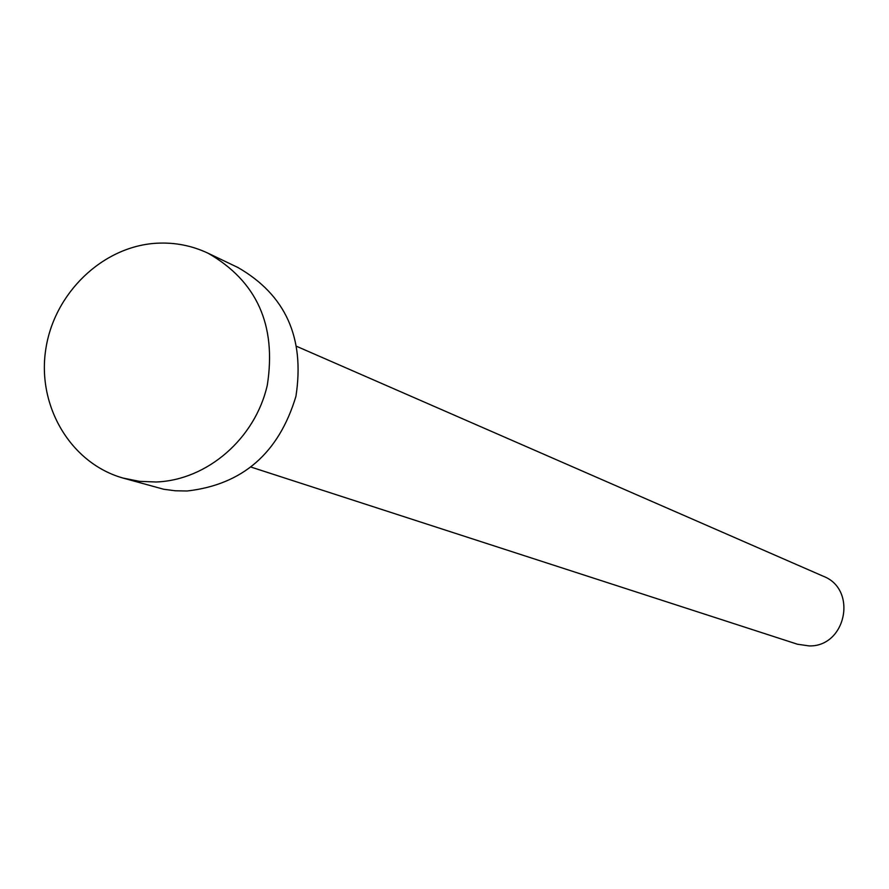 <?xml version="1.0" encoding="UTF-8"?>
<svg xmlns="http://www.w3.org/2000/svg" width="889" height="889" viewBox="0 0 889 889"><rect width="100%" height="100%" fill="white"/><g stroke="black" fill="none" stroke-linecap="round" stroke-linejoin="round"><path stroke-width="1.33" d="M296.982 346.488L823.236 576.228C857.785 589.274 846.217 646.836 809.19 645.925L797.444 644.225L251.209 467.147M208.193 253.276L237.93 267.511C285.613 294.937 304.949 337.876 295.937 396.305C278.846 453.134 242.553 484.705 187.057 490.995L175.3 490.784L163.709 489.261L122.938 478.038C70.976 463.347 37.149 406.617 45.672 349.999C53.751 293.314 102.635 246.12 156.886 243.219C174.9 242.275 192.002 245.631 208.193 253.276C256.877 281.291 276.59 325.196 267.333 385.004C255.354 438.488 207.193 480.216 156.042 481.994L139.284 481.327L122.938 478.038"/></g></svg>
